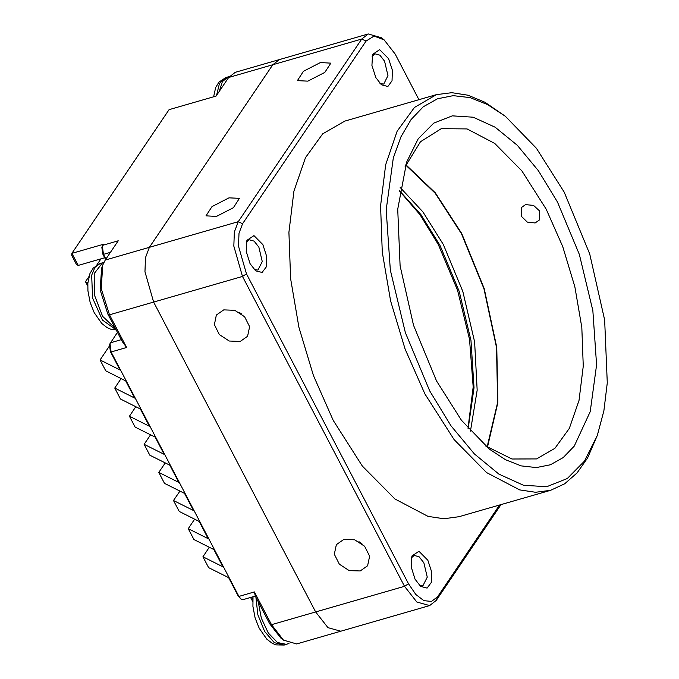 <?xml version="1.0" encoding="UTF-8"?>
<svg xmlns="http://www.w3.org/2000/svg" width="679" height="679" viewBox="0 0 679 679"><rect width="100%" height="100%" fill="white"/><g stroke="black" fill="none" stroke-linecap="round" stroke-linejoin="round"><path stroke-width="1.02" d="M501.017 504.59L436.224 600.414L429.637 605.549L416.838 602.001L404.506 586.274L242.505 276.404L233.797 246.112L234.348 232.074L238.227 221.685L361.695 39.085L368.273 33.95L279.409 59.591L272.822 64.726L149.363 247.326L145.476 257.706L144.933 271.753L153.641 302.045L315.642 611.915L327.965 627.642L340.773 631.19L327.965 627.642L315.642 611.915L153.641 302.045L144.933 271.753L145.476 257.706L149.363 247.326L272.822 64.726L279.409 59.591L235.265 72.322L228.679 77.457L216.1 96.053L169.088 109.616L71.915 253.335L78.212 265.387L104.727 257.731M283.499 640.127L280.775 637.971L269.767 623.789L255.262 596.052L254.387 591.944L271.49 624.655L283.499 640.127L296.621 643.921L340.748 631.198M107.766 313.919L109.497 314.776L126.591 347.487L122.271 341.656L107.766 313.919L100.195 289.975L101.561 268.409L102.716 265.133L101.23 288.66L109.497 314.776L242.505 276.404L246.519 273.883L408.512 583.762L415.786 594.422L423.866 600.626L431.521 601.433L437.59 596.722L499.608 504.998M117.442 332.413L109.981 343.676L111.11 351.951L238.906 596.408L240.909 598.988L243.099 599.616L255.296 596.103M78.212 265.387L76.489 264.521L71.694 255.338L71.915 253.335L103.446 244.236L102.767 245.255L118.248 240.782L105.211 260.057L102.716 265.133M240.909 598.988L238.219 596.06L238.906 596.408L254.387 591.944M209.344 547.291L202.928 556.78L208.631 567.678L228.619 577.702L238.219 596.06M105.627 259.446L102.784 254.022L101.884 247.402L102.351 246.095L103.48 254.37L105.907 259.022M126.591 347.487L111.11 351.951L110.422 351.612L120.022 369.97L100.034 359.955L105.729 370.853L125.725 380.877L134.722 398.089L114.726 388.065L120.429 398.972L140.426 408.987L149.422 426.208L129.426 416.185L135.129 427.091L155.126 437.106L164.123 454.327L144.126 444.304L149.83 455.21L169.818 465.225L178.823 482.446L158.827 472.423L164.53 483.329L184.518 493.344L193.523 510.557L173.527 500.542L179.231 511.448L199.219 521.464L208.224 538.676L188.227 528.661L193.931 539.559L213.919 549.583L222.924 566.795L202.928 556.78M110.422 351.612L109.523 344.991L109.981 343.676M252.724 601.619L250.551 597.469M194.644 519.172L188.227 528.661M179.943 491.053L173.527 500.542M165.243 462.934L158.827 472.423M144.126 444.304L150.543 434.815M129.426 416.185L135.842 406.696M114.726 388.065L121.142 378.576M100.034 359.955L109.26 346.307M87.727 286.012L85.495 281.734L88.89 276.709M96.851 264.937L100.993 258.818M85.495 281.734L87.218 282.6L87.803 283.72M87.905 282.405L87.218 282.6M251.663 597.147L252.8 599.336M102.767 245.255L102.351 246.095M436.487 380.911L413.519 325.283L400.075 265.803L397.682 209.251L406.619 162.077L418.213 138.847L433.703 123.179L452.333 115.846L473.161 117.212L495.178 127.202L517.279 145.331L538.379 170.701L557.417 202.045L579.348 254.455L592.877 310.642L596.62 364.869L590.195 411.61L574.264 446.103L563.205 457.595L550.44 464.818L536.308 467.602L521.166 465.862L505.405 459.649L489.423 449.116L461.499 420.309L436.487 380.911M485.561 445.942L511.983 458.979L536.571 458.953L554.955 448.301L569.384 428.398L579 400.449L583.227 366.117L581.81 327.456L574.833 286.784L562.721 246.528L546.196 209.098L521.879 170.972L494.711 143.456L467.05 128.925L441.282 128.637L420.454 141.716L405.04 166.822M468.001 428.279L473.153 386.945L469.537 339.373L457.527 290.272L438.303 244.491L419.962 214.657L399.583 191.122M399.625 190.816L420.912 214.564L440.026 245.357L459.199 291.249L470.946 340.442L474.052 387.828L468.204 428.517M405.745 165.099L435.154 193.142L461.474 233.746L483.932 288.762L496.493 347.436L497.588 402.477L487.081 447.02M470.428 431.046L477.201 390.179L474.587 341.919L462.857 291.503L443.302 244.415L422.907 211.916L400.16 187.489M415.047 579.187L411.194 566.999L411.881 556.016L418.926 551.272L427.846 560.251L431.606 571.752L431.318 582.438L427.108 588.073L420.649 586.41L415.047 579.187M419.232 585.128L422.958 585.714L427.244 577.184L423.84 562.772L419.113 556.746L414.207 555.38L411.364 557.866M250.05 263.579L246.197 251.391L246.884 240.408L253.929 235.655L262.849 244.644L266.609 256.136L266.321 266.83L262.111 272.466L255.652 270.802L250.05 263.579M254.235 269.512L257.961 270.106L262.247 261.576L258.843 247.156L254.116 241.13L249.21 239.772L246.367 242.25M375.801 77.593L371.948 65.405L372.635 54.43L379.68 49.677L388.6 58.657L392.36 70.158L392.072 80.843L387.862 86.479L381.403 84.816L375.801 77.593M379.985 83.534L383.711 84.12L387.989 75.598L384.594 61.178L379.867 55.152L374.961 53.785L372.117 56.272M429.731 390.892L450.907 425.741L474.358 453.945L498.921 474.103L523.399 485.205L546.561 486.724L567.262 478.568L584.492 461.151L597.376 435.332L603.877 410.829L607.306 382.888L604.649 320.021L589.703 253.904L564.173 192.064L536.368 148.26L505.32 116.245L487.556 104.532L470.038 97.623L453.199 95.688L437.488 98.778L423.306 106.815L411.016 119.589L400.924 136.776L393.302 157.935L386.164 209.896L390.323 270.183L405.355 332.634L429.731 390.892M597.376 435.332L587.598 457.986L577.065 472.949L564.639 483.796L550.584 490.289L535.604 492.283L519.715 489.941L486.58 472.542L454.047 439.585L424.918 393.913L405.125 349.091L390.62 300.873L382.269 252.155L380.571 205.847L385.63 164.725L397.147 131.251L414.428 107.418L436.444 94.653L451.798 92.667L468.094 95.221L484.976 102.274L505.32 116.245M487.429 447.266L497.919 402.579L496.799 347.41L484.195 288.609L461.686 233.483L435.349 192.819L405.915 164.708M216.414 216.414L233.389 207.681L239.424 198.37L228.984 197.81L212.009 206.543L205.975 215.854L216.414 216.414M307.867 81.149L324.842 72.424L330.877 63.105L320.437 62.553L303.462 71.287L297.427 80.597L307.867 81.149M360.218 570.988L367.611 565.777L369.597 556.22L364.657 546.255L354.727 539.813L343.718 539.423L336.334 544.634L334.348 554.191L339.288 564.147L349.218 570.589L360.218 570.988M240.222 341.452L247.606 336.241L249.592 326.684L244.652 316.728L234.73 310.286L223.722 309.887L216.338 315.098L214.352 324.655L219.292 334.62L229.213 341.053L240.222 341.452M539.661 210.982L533.524 205.355L525.563 204.625L521.311 207.596L521.311 216.278L527.328 222.084L535.162 222.984L539.491 219.894L539.661 210.982M436.444 94.653L344.754 121.108L322.737 133.865L305.457 157.698L293.939 191.181L288.881 232.303L290.578 278.611L298.93 327.329L313.435 375.538L333.236 420.369L362.357 466.032L394.889 498.989L428.025 516.396L443.913 518.739L458.894 516.744L550.584 490.289M368.273 33.95L381.403 37.752L384.127 39.908L374.061 36.072L366.057 41.122L242.59 223.731L239.033 233.245L238.533 246.121L246.519 273.883M418.977 99.694L395.136 54.091L384.127 39.908M238.949 312.153L241.919 314.165M358.945 541.689L361.915 543.701M100.195 263.477L94.924 267.407L91.673 275.258L92.582 298.089L102.41 320.072L116.033 329.722M115.328 328.381L102.614 316.338L94.279 294.686L94.211 273.552L102.495 262.815M255.864 597.197L257.833 614.741L264.657 631.512L274.358 642.69L284.221 645.025M284.187 645.033L286.479 644.371L277.422 642.538L268.298 633.015L261.305 618.153L258.181 601.628M225.946 77.491L219.495 83.347L216.635 95.264M219.224 91.436L222.364 81.667L228.237 76.829M366.057 41.122L361.695 39.085L228.679 77.457M269.767 623.789L271.49 624.655L404.506 586.274L408.512 583.762M105.211 260.057L238.227 221.685L242.59 223.731M110.414 252.367L103.48 254.37L102.784 254.022M110.397 342.836L121.252 339.704M436.224 600.414L437.59 596.722M116.143 329.935L110.855 329.256L107.214 327.668L101.799 323.459L94.177 312.637L90.137 302.41L87.922 290.841L87.846 283.118L89.951 273.51L93.184 268.086L100.161 263.486L103.811 262.51M284.128 645.05L275.852 644.863L272.211 643.276L266.796 639.075L259.174 628.253L255.134 618.017L252.919 606.449L253.038 596.756M286.479 644.371L288.991 643.369M213.622 96.774L215.701 87.532L218.935 82.1L225.912 77.499L229.324 76.566M429.637 605.549L340.773 631.19"/></g></svg>
